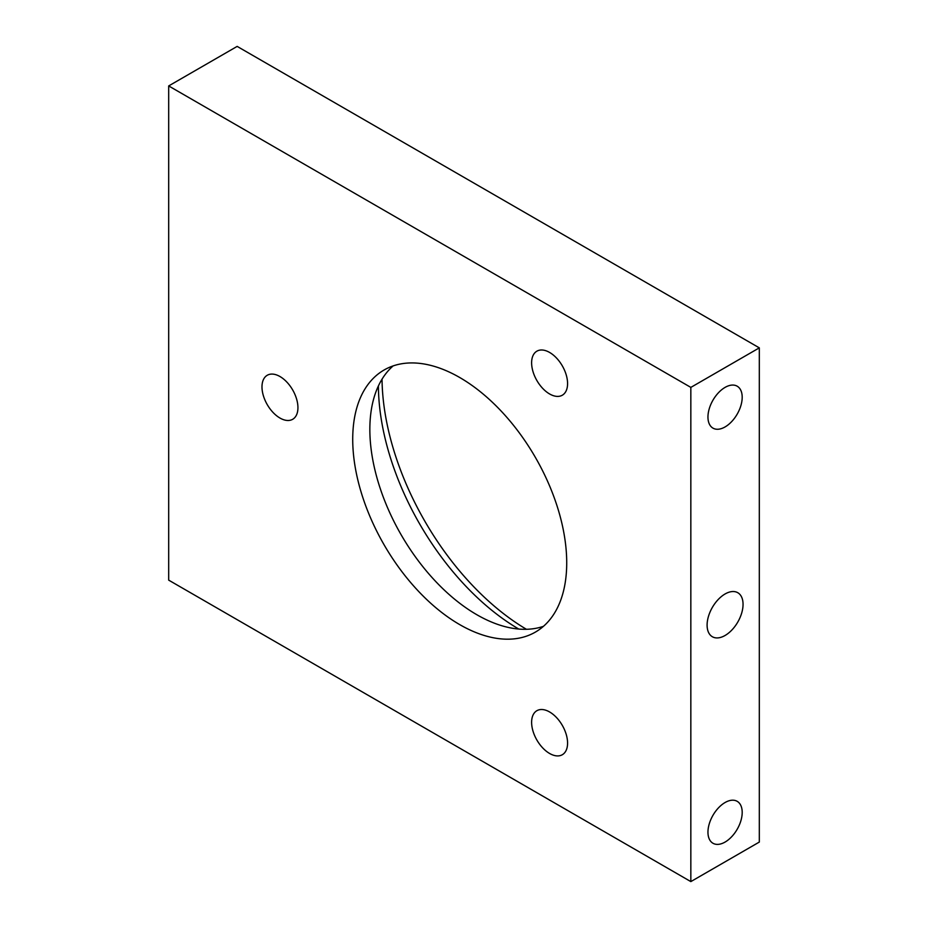 <?xml version="1.0" encoding="UTF-8"?>
<svg xmlns="http://www.w3.org/2000/svg" width="928" height="928" viewBox="0 0 928 928"><rect width="100%" height="100%" fill="white"/><g stroke="black" fill="none" stroke-linecap="round" stroke-linejoin="round"><path stroke-width="1.39" d="M725.07 842.067A24.209 13.978 120 0 0 740.892 820.735A24.209 13.978 120 0 0 737.18 801.328A24.209 13.978 120 0 0 725.07 802.523A24.209 13.978 120 0 0 709.259 823.867A24.209 13.978 120 0 0 712.971 843.262A24.209 13.978 120 0 0 725.07 842.067M725.07 426.938A24.209 13.978 120 0 0 740.892 405.594A24.209 13.978 120 0 0 737.18 386.199A24.209 13.978 120 0 0 725.07 387.394A24.209 13.978 120 0 0 709.259 408.726A24.209 13.978 120 0 0 712.971 428.133A24.209 13.978 120 0 0 725.07 426.938M382.034 379.181A206.724 119.352 -120 0 0 526.431 629.288M518.775 629.056A199.74 115.316 60 0 1 378.404 385.92M725.07 635.483A25.416 14.674 120 0 0 741.681 613.083A25.416 14.674 120 0 0 737.783 592.714A25.416 14.674 120 0 0 725.07 593.978A25.416 14.674 120 0 0 708.47 616.378A25.416 14.674 120 0 0 712.368 636.747A25.416 14.674 120 0 0 725.07 635.483M279.966 376.524A25.416 14.674 -120 0 0 267.252 375.272A25.416 14.674 -120 0 0 263.355 395.641A25.416 14.674 -120 0 0 279.966 418.041A25.416 14.674 -120 0 0 292.68 419.294A25.416 14.674 -120 0 0 296.566 398.924A25.416 14.674 -120 0 0 279.966 376.524M549.596 711.962A25.416 14.674 -120 0 0 536.883 710.697A25.416 14.674 -120 0 0 532.985 731.067A25.416 14.674 -120 0 0 549.596 753.466A25.416 14.674 -120 0 0 562.31 754.731A25.416 14.674 -120 0 0 566.208 734.361A25.416 14.674 -120 0 0 549.596 711.962M549.596 352.443A25.416 14.674 -120 0 0 536.883 351.178A25.416 14.674 -120 0 0 532.985 371.548A25.416 14.674 -120 0 0 549.596 393.959A25.416 14.674 -120 0 0 562.31 395.212A25.416 14.674 -120 0 0 566.208 374.842A25.416 14.674 -120 0 0 549.596 352.443M459.72 377.51A151.322 87.36 -120 0 0 384.064 370.017A151.322 87.36 -120 0 0 360.864 491.272A151.322 87.36 -120 0 0 459.72 624.614A151.322 87.36 -120 0 0 535.375 632.107A151.322 87.36 -120 0 0 558.575 510.852A151.322 87.36 -120 0 0 459.72 377.51M393.112 365.922A151.322 87.36 -120 0 0 380.468 489.207A151.322 87.36 -120 0 0 476.841 614.73A151.322 87.36 -120 0 0 543.448 626.33M690.838 387.394L168.687 85.933L168.687 580.139L690.838 881.6L690.838 387.394L759.313 347.861L237.162 46.4L168.687 85.933M759.313 347.861L759.313 842.067L690.838 881.6"/></g></svg>
